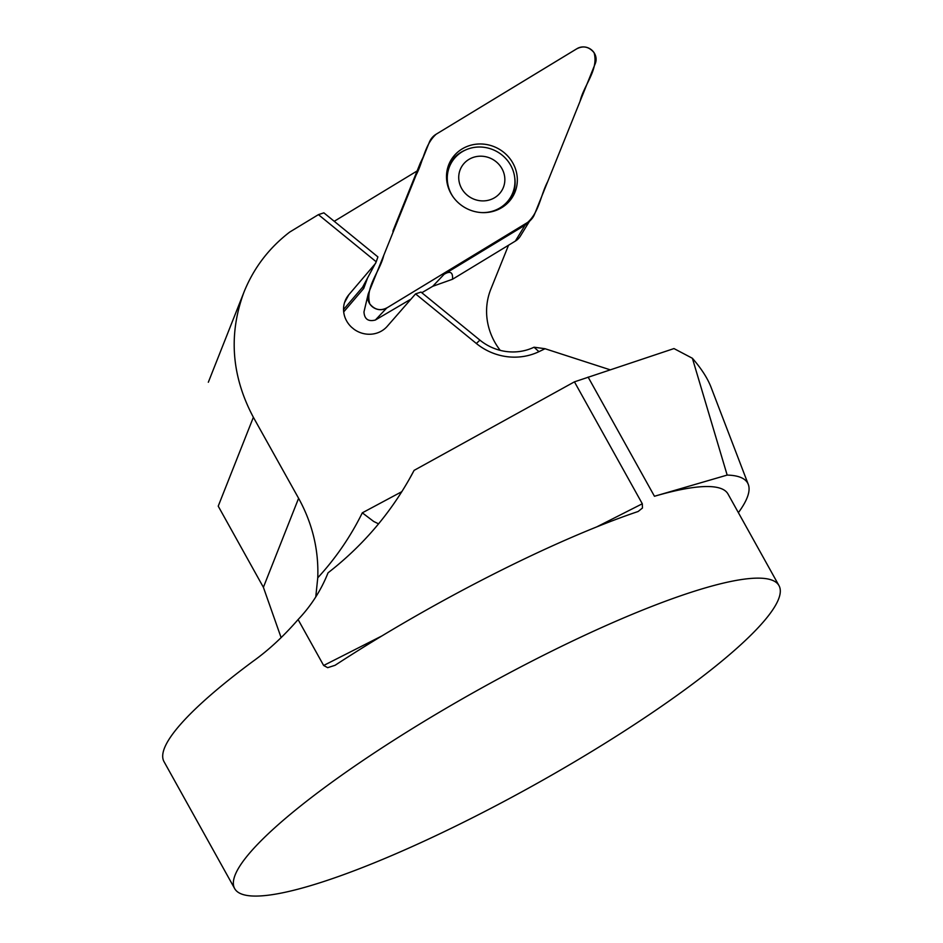 <?xml version="1.0" encoding="UTF-8"?>
<svg xmlns="http://www.w3.org/2000/svg" width="943" height="943" viewBox="0 0 943 943"><rect width="100%" height="100%" fill="white"/><g stroke="black" fill="none" stroke-linecap="round" stroke-linejoin="round"><path stroke-width="1.41" d="M234.666 888.589A311.485 55.154 -29.1 0 1 479.999 688.909A311.485 55.154 -29.1 0 1 778.989 585.627A311.485 55.154 -29.1 0 1 778.517 599.229A311.485 55.154 -29.1 0 1 573.603 762.368A311.485 55.154 -29.1 0 1 282.358 892.856A311.485 55.154 -29.1 0 1 234.666 888.589L164.011 761.638A311.485 55.154 -29.1 0 1 253.101 661.243C268.59 650.163 283.595 636.266 298.094 619.551L323.649 665.487L327.681 667.668L335.048 665.31A311.485 55.154 -29.1 0 1 638.128 511.495L642.478 508.006L642.301 503.774L574.44 381.844L673.974 348.568L692.386 358.269L727.171 475.083A333.975 59.138 150.9 0 1 748.294 484.431L711.01 387.172C707.568 378.226 701.356 368.583 692.386 358.269M315.764 596.954L317.756 577.8C318.817 549.934 312.439 523.436 298.601 498.293L253.372 417.289L218.222 506.155L263.392 587.312L281.132 637.668M778.989 585.627L728.008 494.014A311.485 55.154 150.9 0 0 654.454 496.266L727.171 475.083M298.094 619.551A155.736 149.819 21.6 0 0 328.034 572.825C362.749 545.82 390.602 513.24 411.596 475.06L414.107 470.368L574.44 381.844M738.381 512.662A333.975 59.138 150.9 0 0 748.294 484.431M508.536 245.227L490.855 289.112A65.409 61.755 -151.4 0 0 500.226 350.36M417.124 170.954L334.235 221.299M318.416 214.639L376.245 261.812L377.895 256.909L323.862 212.835L318.416 214.639L289.701 232.072C268.896 248.056 253.643 268.095 243.942 292.224C228.324 334.4 231.471 376.092 253.372 417.289M610.086 369.786L546.704 349.264A65.409 61.755 -151.4 0 1 545.078 348.721L534.033 347.213A49.838 47.056 28.6 0 1 479.916 340.128L421.014 292.082L415.568 293.886L476.356 343.488A57.629 54.399 28.6 0 0 538.936 351.668L545.078 348.721M414.107 470.368L409.003 479.704M378.591 523.86L373.676 521.455L362.312 512.827L401.848 491.657M376.245 261.812L362.607 287.179L343.535 309.54M375.644 263.286L348.875 294.688A24.919 23.528 28.6 0 0 346.27 298.471A24.919 23.528 28.6 0 0 351.668 327.327L354.073 329.296A24.919 23.528 28.6 0 0 387.408 326.125L415.568 293.886M367.416 278.374L363.715 288.44L343.688 311.921M363.715 288.44L362.607 287.179M453.029 196.781A34.266 32.345 -151.4 0 1 451.025 163.398A34.266 32.345 -151.4 0 1 496.596 151.41A34.266 32.345 -151.4 0 1 511.177 196.227A34.266 32.345 -151.4 0 1 482.014 212.599M467.445 195.366A23.363 22.054 -151.4 0 1 473.315 157.375A23.363 22.054 -151.4 0 1 504.599 182.907A23.363 22.054 -151.4 0 1 467.445 195.366M424.409 154.475L420.531 162.573A16.444 15.524 28.6 0 0 420.154 163.422L393.019 230.764L392.995 232.438M421.804 292.731L432.731 286.307L452.487 279.269L515.349 241.09A16.444 15.524 28.6 0 0 520.312 236.186L529.447 221.346M409.934 299.709L375.349 320.042C368.23 321.822 364.434 319.111 363.974 311.921L368.041 294.688A12.365 11.67 -151.4 0 1 368.548 293.096L429.348 142.216A18.554 17.516 28.6 0 1 436.196 134.189L576.173 49.154C582.974 45.347 588.951 46.537 594.078 52.714C598.864 69.641 583.87 85.07 580.086 101.231L547.694 181.634C540.657 194.93 539.219 212.14 527.656 222.418L387.667 307.442C380.866 311.249 374.89 310.07 369.762 303.882C364.976 286.955 379.97 271.525 383.754 255.376L416.146 174.974C423.195 161.677 424.621 144.456 436.196 134.189L577.057 48.635A12.365 11.67 -151.4 0 1 591.485 49.849A12.365 11.67 -151.4 0 1 595.292 63.511L534.492 214.379A18.554 17.516 28.6 0 1 531.05 219.695A18.554 17.516 28.6 0 1 527.644 222.407L525.074 225.129L444.106 274.307C450.294 270.594 453.088 272.244 452.487 279.269M368.041 294.688A12.365 11.67 -151.4 0 0 373.063 307.288A12.365 11.67 -151.4 0 0 386.783 307.972L527.644 222.407M393.019 230.764L394.881 227.758M531.05 219.695L528.28 222.56A17.457 16.479 -151.4 0 1 525.074 225.129L515.349 241.09M501.747 207.649A35.869 33.865 28.6 0 0 509.515 201.095A35.869 33.865 28.6 0 0 498.14 148.581A35.869 33.865 28.6 0 0 447.819 167.418A35.869 33.865 28.6 0 0 461.186 205.138A35.869 33.865 28.6 0 0 501.747 207.649M654.454 496.266L588.114 377.082M323.649 665.487L382.021 635.865M596.695 526.913L642.301 503.774M298.601 498.293L263.392 587.312M317.756 577.8A308.007 290.786 28.6 0 0 362.312 512.827M348.875 294.688L344.49 302.703M538.936 351.668L534.033 347.213M476.356 343.488L479.916 340.128M432.731 286.307L444.106 274.307M386.783 307.972L375.349 320.042M447.418 168.95A35.186 33.217 -151.4 0 1 465.147 150.173M514.654 177.19A35.186 33.217 -151.4 0 1 508.454 202.262M424.232 154.923L420.154 163.422M243.942 292.224L208.332 382.245M451.025 163.398L449.245 166.64M511.177 196.227L509.397 199.468"/></g></svg>
